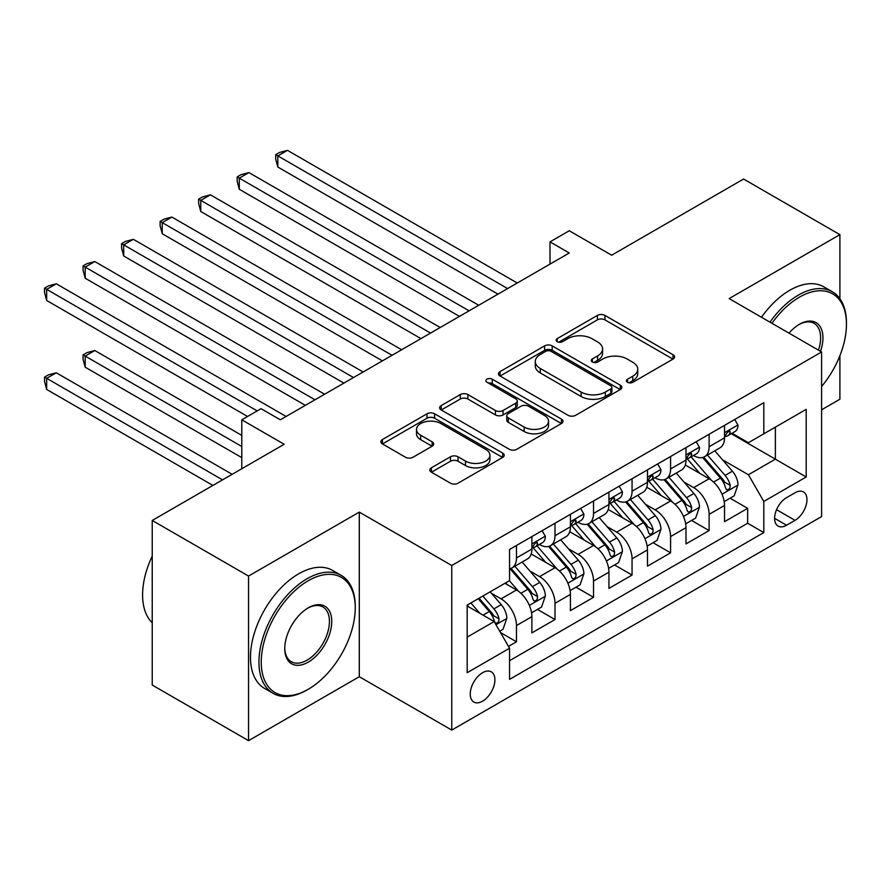 <?xml version="1.0" encoding="UTF-8"?>
<svg xmlns="http://www.w3.org/2000/svg" width="891" height="891" viewBox="0 0 891 891"><rect width="100%" height="100%" fill="white"/><g stroke="black" fill="none" stroke-linecap="round" stroke-linejoin="round"><path stroke-width="1.34" d="M627.542 382.284A3.742 2.161 0 0 0 632.833 382.284L673.017 359.084A5.346 3.085 0 0 0 674.587 356.901A5.346 3.085 0 0 0 673.017 354.718L604.944 315.425A5.346 3.085 0 0 0 597.382 315.425L557.209 338.625A3.742 2.161 0 0 0 556.107 340.15A3.742 2.161 0 0 0 557.209 341.676A3.742 2.161 0 0 0 562.499 341.676L567.701 338.669A17.118 9.879 0 0 1 591.902 338.669L597.571 341.944A17.118 9.879 0 0 1 602.583 348.938A17.118 9.879 0 0 1 597.571 355.921L592.37 358.928A3.742 2.161 0 0 0 591.279 360.454A3.742 2.161 0 0 0 592.37 361.98A3.742 2.161 0 0 0 597.672 361.98L602.873 358.973A17.118 9.879 0 0 1 627.075 358.973L632.744 362.258A17.118 9.879 0 0 1 637.756 369.242A17.118 9.879 0 0 1 632.744 376.225L627.542 379.232A3.742 2.161 0 0 0 626.451 380.758A3.742 2.161 0 0 0 627.542 382.284L627.542 379.232M482.577 701.172A17.43 10.068 120 0 0 493.97 685.814A17.43 10.068 120 0 0 491.297 671.836A17.43 10.068 120 0 0 482.577 672.705A17.43 10.068 120 0 0 471.194 688.064A17.43 10.068 120 0 0 473.867 702.041A17.43 10.068 120 0 0 482.577 701.172M431.378 467.808A5.346 3.085 0 0 0 429.807 469.991A5.346 3.085 0 0 0 431.378 472.174L450.478 483.2A5.346 3.085 0 0 0 458.041 483.2L502.658 457.439A5.346 3.085 0 0 0 504.228 455.256A5.346 3.085 0 0 0 502.658 453.074L434.596 413.78A5.346 3.085 0 0 0 427.034 413.78L382.406 439.541A5.346 3.085 0 0 0 380.836 441.724A5.346 3.085 0 0 0 382.406 443.907L405.472 457.228A5.346 3.085 0 0 0 413.034 457.228L432.135 446.202A5.346 3.085 0 0 0 433.705 444.019A5.346 3.085 0 0 0 432.135 441.836L420.697 435.231A14.301 8.264 0 0 1 416.509 429.384A14.301 8.264 0 0 1 425.341 421.755A14.301 8.264 0 0 1 440.922 423.548L485.74 449.42A14.301 8.264 0 0 1 489.927 455.256A14.301 8.264 0 0 1 481.095 462.886A14.301 8.264 0 0 1 465.503 461.104L458.041 456.782A5.346 3.085 0 0 0 450.478 456.782L431.378 467.808L431.378 472.174M839.901 298.73L839.901 234.645L743.584 179.035L611.638 255.216L569.26 230.747L550.003 241.873L569.26 252.988L280.32 419.806L261.063 408.691L241.795 419.806L241.795 468.744M248.544 576.065L248.544 740.655L359.296 676.715L359.296 512.113L248.544 576.065L152.227 520.455L284.173 444.275L241.795 419.806M359.296 512.113L451.759 565.495L821.602 351.967L821.602 516.568L451.759 730.085L451.759 565.495M839.901 234.645L729.139 298.585L821.602 351.967M568.079 415.306A5.346 3.085 0 0 0 575.642 415.306L620.259 389.545A5.346 3.085 0 0 0 621.829 387.362A5.346 3.085 0 0 0 620.259 385.179L552.197 345.875A5.346 3.085 0 0 0 544.635 345.875L500.007 371.636A5.346 3.085 0 0 0 498.448 373.819A5.346 3.085 0 0 0 500.007 376.002L568.079 415.306M488.457 383.097A3.742 2.161 0 0 1 492.255 383.62L492.255 379.176L561.464 419.126A5.346 3.085 0 0 1 563.023 421.309A5.346 3.085 0 0 1 561.464 423.492L516.836 449.253A5.346 3.085 0 0 1 509.273 449.253L441.212 409.96L441.212 405.594A5.346 3.085 0 0 0 439.642 407.777A5.346 3.085 0 0 0 441.212 409.96M441.212 405.594L460.302 394.568A5.346 3.085 0 0 1 467.864 394.568L495.474 410.506A5.346 3.085 0 0 0 503.036 410.506L515.711 403.189A5.346 3.085 0 0 0 517.27 401.006A5.346 3.085 0 0 0 515.711 398.823L486.965 382.228A3.742 2.161 0 0 1 485.873 380.702A3.742 2.161 0 0 1 488.179 378.708A3.742 2.161 0 0 1 492.255 379.176M248.544 740.655L152.227 685.045L152.227 520.455M821.602 409.804L839.901 399.235L839.901 355.698M508.494 646.398L516.479 641.787L500.497 632.554M491.398 593.272L501.076 598.863A21.796 12.585 60 0 1 516.479 625.549L531.894 616.65L531.894 632.888L555.004 619.546L537.473 609.422M529.922 571.031L539.601 576.622A21.796 12.585 60 0 1 555.004 603.307L570.418 594.408L570.418 610.647L593.529 597.304L575.998 587.18M568.447 548.789L578.125 554.38A21.796 12.585 60 0 1 593.529 581.066L608.943 572.167L608.943 588.405L632.053 575.063L614.534 564.939M606.971 526.548L616.65 532.139A21.796 12.585 60 0 1 632.053 558.824L647.467 549.925L647.467 566.164L670.578 552.821L653.058 542.697M645.496 504.306L655.175 509.886A21.796 12.585 60 0 1 670.578 536.582L685.992 527.684L685.992 543.922L709.113 530.579L709.113 514.341A21.796 12.585 -120 0 0 693.699 487.644L684.021 482.064M691.583 520.455L709.113 530.579M531.894 616.65A21.796 12.585 -120 0 0 516.479 589.965L504.93 583.293M570.418 594.408A21.796 12.585 -120 0 0 555.004 567.723L531.181 553.968M608.943 572.167A21.796 12.585 -120 0 0 593.529 545.481L569.705 531.727M647.467 549.925A21.796 12.585 -120 0 0 632.053 523.24L608.23 509.485M685.992 527.684A21.796 12.585 -120 0 0 670.578 500.998L646.755 487.243M795.017 492.768L786.541 497.657A16.884 9.756 120 0 0 775.515 512.537A16.884 9.756 120 0 0 778.099 526.08A16.884 9.756 120 0 0 786.541 525.245L795.017 520.344A16.884 9.756 120 0 0 806.054 505.464A16.884 9.756 120 0 0 803.459 491.932A16.884 9.756 120 0 0 795.017 492.768M467.174 637.121L494.137 621.55L509.552 648.236L509.552 679.376L763.81 532.584L763.81 501.444L748.407 474.747L722.545 459.823M509.552 648.236L467.174 672.705L467.174 605.089L509.552 580.62L509.552 549.48L763.81 402.687L763.81 433.817L806.188 409.359L806.188 476.975L763.81 501.444M539.4 544.468L539.601 544.59A21.796 12.585 60 0 0 550.493 545.671L565.908 536.772A21.796 12.585 -120 0 0 570.418 526.793L570.418 514.341M577.925 522.226L578.125 522.349A21.796 12.585 60 0 0 589.018 523.429L604.432 514.53A21.796 12.585 -120 0 0 608.943 504.551L608.943 492.099M616.449 499.985L616.65 500.107A21.796 12.585 60 0 0 627.542 501.188L642.957 492.289A21.796 12.585 -120 0 0 647.467 482.309L647.467 469.858M654.974 477.743L655.175 477.866A21.796 12.585 60 0 0 666.067 478.946L681.481 470.047A21.796 12.585 -120 0 0 685.992 460.068L685.992 447.616M509.552 660.699L747.638 523.24L747.638 508.338L724.517 521.68L724.517 505.442A21.796 12.585 -120 0 0 709.113 478.757L685.279 465.002M693.499 455.501L693.699 455.624A21.796 12.585 -120 0 0 704.592 456.704A21.796 12.585 -120 0 0 709.113 446.725L709.113 434.262M704.592 456.704L720.006 447.805A21.796 12.585 -120 0 0 724.517 437.826L724.517 425.375M516.479 545.481L516.479 557.933A21.796 12.585 60 0 1 511.969 567.912A21.796 12.585 60 0 1 509.552 568.792M511.969 567.912L527.383 559.013A21.796 12.585 -120 0 0 531.894 549.034L531.894 536.582M555.004 523.24L555.004 535.691A21.796 12.585 60 0 1 550.493 545.671M593.529 500.998L593.529 513.45A21.796 12.585 60 0 1 589.018 523.429M632.053 478.757L632.053 491.208A21.796 12.585 60 0 1 627.542 501.188M670.578 456.504L670.578 468.967A21.796 12.585 60 0 1 666.067 478.946M670.578 536.582L670.578 552.821M632.053 558.824L632.053 575.063M593.529 581.066L593.529 597.304M555.004 603.307L555.004 619.546M516.479 625.549L516.479 641.787M494.137 621.55L467.174 605.98M748.407 474.747L775.37 459.177L775.37 427.145L806.188 409.359M731.255 433.705L806.188 476.975M732.023 433.26L748.407 442.716L763.81 433.817M359.296 676.715L451.759 730.085M550.003 241.873L550.003 264.115M730.108 498.214L747.638 508.338M747.638 523.24L763.81 532.584M629.035 382.807L632.744 380.669A17.118 9.879 0 0 0 637.756 373.685L637.756 369.242M602.583 348.938L602.583 353.382A17.118 9.879 0 0 1 597.571 360.365L593.874 362.503M672.95 359.129L604.944 319.869A5.346 3.085 0 0 0 597.382 319.869L558.702 342.2M620.192 389.579L552.197 350.33A5.346 3.085 0 0 0 544.635 350.33L500.085 376.047M610.814 388.888A3.742 2.161 0 0 0 611.905 387.362A3.742 2.161 0 0 0 610.814 385.836L551.061 351.332A3.742 2.161 0 0 0 545.771 351.332L540.28 354.507A17.118 9.879 0 0 0 535.268 361.49A17.118 9.879 0 0 0 540.28 368.473L581.121 392.051A17.118 9.879 0 0 0 605.323 392.051L610.814 388.888L610.814 393.332A3.742 2.161 0 0 0 611.905 391.806L611.905 387.362M535.268 361.49L535.268 365.934A17.118 9.879 0 0 0 540.28 372.928L540.28 368.473M610.814 393.332L605.323 396.506A17.118 9.879 0 0 1 581.121 396.506L540.28 372.928M441.279 409.994L460.302 399.012L460.302 394.568M517.27 401.006L517.27 405.45A5.346 3.085 0 0 1 515.711 407.632L503.036 414.95A5.346 3.085 0 0 1 495.474 414.95L467.864 399.012A5.346 3.085 0 0 0 460.302 399.012M492.255 383.62L561.386 423.537M524.12 427.045A14.301 8.264 0 0 0 539.712 428.827A14.301 8.264 0 0 0 548.544 421.198A14.301 8.264 0 0 0 544.345 415.362L528.563 406.24A5.346 3.085 0 0 0 521.001 406.24L508.327 413.558A5.346 3.085 0 0 0 506.767 415.741A5.346 3.085 0 0 0 508.327 417.924L524.12 427.045L524.12 431.489A14.301 8.264 0 0 0 539.712 433.282A14.301 8.264 0 0 0 548.544 425.653L548.544 421.198M506.767 415.741L506.767 420.196A5.346 3.085 0 0 0 508.327 422.379L508.327 417.924M524.12 431.489L508.327 422.379M489.927 455.256L489.927 459.711A14.301 8.264 0 0 1 481.095 467.341A14.301 8.264 0 0 1 465.503 465.548L458.041 461.237A5.346 3.085 0 0 0 450.478 461.237L431.444 472.219M416.509 429.384L416.509 433.839A14.301 8.264 0 0 0 420.697 439.675L420.697 435.231M432.068 446.235L420.697 439.675M502.591 457.484L434.596 418.224A5.346 3.085 0 0 0 427.034 418.224L382.484 443.952M724.194 501.622L734.151 495.875L738.004 484.76A14.434 8.331 -120 0 0 732.38 471.205L714.771 450.824M711.252 480.16L691.126 456.871M699.803 473.377L688.119 459.856A34.593 19.97 -120 0 0 687.05 458.653M277.825 255.995L420.942 338.625L200.765 211.512L200.765 200.386L210.399 194.828L440.199 327.498M702.631 457.484L720.44 478.099A14.434 8.331 60 0 1 725.586 488.045L726.633 489.749L728.582 489.482L729.885 487.889L730.208 485.372A14.434 8.331 -120 0 0 725.062 475.426L707.454 455.045M703.678 457.15L722.813 479.291A7.351 4.243 60 0 1 724.661 482.176L730.208 485.372M734.73 419.472L738.004 425.152A14.434 8.331 60 0 1 735.008 431.534L727.691 435.766A14.434 8.331 -120 0 0 730.208 432.436L729.907 431.155L728.092 431.511L725.586 435.109A14.434 8.331 60 0 1 724.517 437.158M507.625 288.584L277.825 155.903L287.448 150.345L517.248 283.015M724.996 436.434L725.062 436.434A14.434 8.331 -120 0 0 727.691 435.766M497.991 294.141L277.825 167.029L277.825 155.903L275.698 154.678L279.551 152.461L287.448 150.345M277.825 167.029L275.698 159.133L275.698 154.678M821.602 386.494A66.469 38.38 120 0 0 846.45 324.279A66.469 38.38 120 0 0 799.45 297.149A66.469 38.38 120 0 0 771.94 323.299M769.958 322.152A68.106 39.315 -60 0 1 798.291 295.144A68.106 39.315 -60 0 1 832.35 291.769A68.106 39.315 -60 0 1 846.45 322.943L846.45 324.279M788.992 333.145A33.234 19.19 -60 0 1 799.45 324.279L799.45 324.279A33.234 19.19 -60 0 1 820.5 351.332M761.482 317.263A68.106 39.315 -60 0 1 789.816 290.243A68.106 39.315 -60 0 1 823.874 286.88L832.35 291.769M818.473 350.163A31.597 18.243 120 0 0 814.096 323.377A31.597 18.243 120 0 0 798.859 324.625M307.094 689.946L308.253 689.278A66.469 38.38 120 0 0 355.253 607.874A66.469 38.38 120 0 0 308.253 580.732A66.469 38.38 120 0 0 261.252 662.136A66.469 38.38 120 0 0 308.253 689.278L307.094 689.946A68.106 39.315 -60 0 1 273.047 693.321A68.106 39.315 -60 0 1 262.611 638.747A68.106 39.315 -60 0 1 307.094 578.727A68.106 39.315 -60 0 1 341.153 575.352A68.106 39.315 -60 0 1 355.253 606.537L355.253 607.874M308.253 662.136A33.234 19.19 -60 0 1 284.752 648.57A33.234 19.19 -60 0 1 308.253 607.874A33.234 19.19 -60 0 1 308.253 607.862L308.253 607.862A33.234 19.19 -60 0 1 331.753 621.439A33.234 19.19 -60 0 1 308.253 662.136M284.764 647.891A31.597 18.243 120 0 0 291.301 661.701A31.597 18.243 120 0 0 307.094 660.142A31.597 18.243 120 0 0 327.743 632.287A31.597 18.243 120 0 0 322.898 606.971A31.597 18.243 120 0 0 307.673 608.219M273.047 693.321L264.571 688.42A68.106 39.315 -60 0 1 254.135 633.846A68.106 39.315 -60 0 1 298.619 573.837A68.106 39.315 -60 0 1 332.677 570.463L341.153 575.352M152.227 622.776A68.106 39.315 -60 0 1 152.227 556.04M685.669 523.863L695.626 518.116L699.48 507.001A14.434 8.331 -120 0 0 693.855 493.447L676.247 473.065M672.727 502.401L652.602 479.113M661.278 495.619L649.595 482.098A34.593 19.97 -120 0 0 648.525 480.895M239.289 278.237L382.417 360.866L162.24 233.754L162.24 222.627L171.874 217.07L401.674 349.751M664.107 479.726L681.905 500.341A14.434 8.331 60 0 1 687.061 510.287L688.108 511.991L690.057 511.724L691.36 510.131L691.683 507.614A14.434 8.331 -120 0 0 686.538 497.668L668.929 477.286M665.154 479.391L684.288 501.533A7.351 4.243 60 0 1 686.137 504.417L691.683 507.614M647.144 546.116L657.101 540.358L660.955 529.243A14.434 8.331 -120 0 0 655.331 515.689L637.722 495.307M634.203 524.643L614.077 501.355M622.753 517.86L611.07 504.339A34.593 19.97 -120 0 0 610.001 503.137M200.765 300.479L343.893 383.108L123.715 255.995L123.715 244.869L133.349 239.311L363.149 371.993M625.582 501.967L643.38 522.583A14.434 8.331 60 0 1 648.537 532.528L649.584 534.232L651.533 533.965L652.836 532.373L653.159 529.855A14.434 8.331 -120 0 0 648.013 519.91L630.405 499.528M626.629 501.633L645.763 523.774A7.351 4.243 60 0 1 647.612 526.659L653.159 529.855M608.62 568.358L618.577 562.611L622.419 551.484A14.434 8.331 -120 0 0 616.806 537.93L599.197 517.548M595.678 546.885L575.553 523.596M584.229 540.102L572.545 526.592A34.593 19.97 -120 0 0 571.476 525.378M162.24 322.72L305.368 405.349L85.191 278.237L85.191 267.111L94.825 261.553L324.625 394.234M587.058 524.209L604.855 544.824A14.434 8.331 60 0 1 610.012 554.77L611.059 556.485L613.008 556.207L614.311 554.614L614.634 552.097A14.434 8.331 -120 0 0 609.477 542.151L591.88 521.77M588.105 523.875L607.239 546.027A7.351 4.243 60 0 1 609.088 548.901L614.634 552.097M570.095 590.599L580.052 584.852L583.895 573.726A14.434 8.331 -120 0 0 578.281 560.172L560.673 539.79M557.153 569.126L537.028 545.838M545.704 562.344L534.021 548.834A34.593 19.97 -120 0 0 532.952 547.62M123.715 344.962L247.575 416.476L46.666 300.479L46.666 289.363L56.3 283.795L286.1 416.476M548.533 546.45L566.331 567.066A14.434 8.331 60 0 1 571.487 577.012L572.534 578.727L574.483 578.448L575.786 576.856L576.109 574.339A14.434 8.331 -120 0 0 570.953 564.393L553.356 544.011M549.58 546.116L568.703 568.269A7.351 4.243 60 0 1 570.563 571.142L576.109 574.339M696.205 441.713L699.48 447.393A14.434 8.331 60 0 1 696.484 453.775L689.166 458.007A14.434 8.331 -120 0 0 691.683 454.677L691.371 453.396L689.567 453.753L687.061 457.35A14.434 8.331 60 0 1 685.992 459.4M469.1 310.825L239.289 178.144L248.923 172.587L478.723 305.257M686.471 458.676L686.538 458.676A14.434 8.331 -120 0 0 689.166 458.007M459.466 316.383L239.289 189.271L239.289 178.144L237.173 176.919L241.027 174.703L248.923 172.587M239.289 189.271L237.173 181.374L237.173 176.919M657.681 463.955L660.955 469.635A14.434 8.331 60 0 1 657.959 476.017L650.642 480.249A14.434 8.331 -120 0 0 653.159 476.919L652.847 475.638L651.043 475.994L648.537 479.592A14.434 8.331 60 0 1 647.467 481.641M430.576 333.067L198.648 199.161L202.502 196.944L210.399 194.828M647.946 480.917L648.013 480.917A14.434 8.331 -120 0 0 650.642 480.249M200.765 211.512L198.648 203.616L198.648 199.161M619.156 486.208L622.419 491.877A14.434 8.331 60 0 1 619.434 498.258L612.117 502.491A14.434 8.331 -120 0 0 614.634 499.16L614.322 497.88L612.518 498.236L610.012 501.833A14.434 8.331 60 0 1 608.943 503.883M392.051 355.309L160.124 221.414L163.977 219.186L171.874 217.07M609.422 503.159L609.477 503.159A14.434 8.331 -120 0 0 612.117 502.491M162.24 233.754L160.124 225.857L160.124 221.414M580.631 508.449L583.895 514.118A14.434 8.331 60 0 1 580.91 520.5L573.592 524.732A14.434 8.331 -120 0 0 576.109 521.402L575.798 520.121L573.993 520.478L571.487 524.075A14.434 8.331 60 0 1 570.418 526.124M353.515 377.55L121.599 243.655L125.453 241.428L133.349 239.311M570.897 525.412L570.953 525.412A14.434 8.331 -120 0 0 573.592 524.732M123.715 255.995L121.599 248.099L121.599 243.655M531.571 612.841L541.528 607.094L545.37 595.968A14.434 8.331 -120 0 0 539.757 582.413L522.148 562.032M518.629 591.368L509.407 580.698M507.179 584.585L505.676 582.859M241.795 435.376L94.825 350.531L85.191 356.088L85.191 367.203L241.795 457.618M510.008 568.692L527.806 589.307A14.434 8.331 60 0 1 532.963 599.253L534.01 600.968L535.959 600.69L537.262 599.097L537.585 596.58A14.434 8.331 -120 0 0 532.428 586.634L514.831 566.253M511.055 568.358L530.178 590.51A7.351 4.243 60 0 1 532.038 593.384L537.585 596.58M85.191 367.203L83.075 359.307L83.075 354.863L241.795 446.502M83.075 354.863L86.928 352.636L94.825 350.531M542.107 530.691L545.37 536.36A14.434 8.331 60 0 1 542.385 542.742L535.068 546.974A14.434 8.331 -120 0 0 537.585 543.644L537.273 542.363L535.469 542.719L532.963 546.317A14.434 8.331 60 0 1 531.894 548.366M314.991 399.792L83.075 265.897L86.928 263.669L94.825 261.553M532.373 547.653L532.428 547.653A14.434 8.331 -120 0 0 535.068 546.974M85.191 278.237L83.075 270.341L83.075 265.897M499.728 631.218L503.003 629.336L506.845 618.209A14.434 8.331 -120 0 0 501.232 604.655L490.15 591.824M479.804 613.275L470.882 602.94M468.655 606.827L467.174 605.123M232.161 474.302L56.3 372.772L46.666 378.33L46.666 389.445L212.904 485.428M478.2 598.719L489.282 611.549A14.434 8.331 60 0 1 494.427 621.495L495.485 623.21L497.434 622.932L498.737 621.35L499.06 618.822A14.434 8.331 -120 0 0 493.904 608.876L482.822 596.046M479.091 598.206L491.654 612.752A7.351 4.243 60 0 1 493.514 615.625L499.06 618.822M46.666 389.445L44.55 381.548L44.55 377.105L222.538 479.859M44.55 377.105L48.404 374.877L56.3 372.772M257.209 410.907L44.55 288.138L48.404 285.911L56.3 283.795M46.666 300.479L44.55 292.582L44.55 288.138M501.076 598.863L516.479 589.965M539.601 576.622L555.004 567.723M578.125 554.38L593.529 545.481M616.65 532.139L632.053 523.24M655.175 509.886L670.578 500.998M693.699 487.644L709.113 478.757M709.113 446.725L724.517 437.826M516.479 557.933L531.894 549.034M555.004 535.691L570.418 526.793M593.529 513.45L608.943 504.551M632.053 491.208L647.467 482.309M670.578 468.967L685.992 460.068M709.113 514.341L724.517 505.442M776.54 509.685L795.017 520.344M774.602 518.339L786.541 525.245M632.744 380.669L632.744 376.225M592.37 361.98L592.37 358.928M597.571 360.365L597.571 355.921M557.209 341.676L557.209 338.625M597.382 319.869L597.382 315.425M604.944 319.869L604.944 315.425M673.017 359.084L673.017 354.718M500.007 376.002L500.007 371.636M544.635 350.33L544.635 345.875M552.197 350.33L552.197 345.875M620.259 389.545L620.259 385.179M581.121 396.506L581.121 392.051M605.323 396.506L605.323 392.051M467.864 399.012L467.864 394.568M495.474 414.95L495.474 410.506M503.036 414.95L503.036 410.506M515.711 407.632L515.711 403.189M561.464 423.492L561.464 419.126M450.478 461.237L450.478 456.782M458.041 461.237L458.041 456.782M465.503 465.548L465.503 461.104M432.135 446.202L432.135 441.836M382.406 443.907L382.406 439.541M427.034 418.224L427.034 413.78M434.596 418.224L434.596 413.78M502.658 457.439L502.658 453.074M721.988 494.227L737.904 485.038M725.062 475.426L732.38 471.205M713.546 482.076L720.44 478.099M737.904 424.985L724.517 432.714M728.337 431.355L730.208 432.436M683.464 516.468L699.379 507.28M686.538 497.668L693.855 493.447M675.022 504.317L681.905 500.341M644.939 538.71L660.855 529.521M648.013 519.91L655.331 515.689M636.497 526.559L643.38 522.583M606.415 560.951L622.33 551.763M609.477 542.151L616.806 537.93M597.972 548.8L604.855 544.824M567.89 583.193L583.805 574.004M570.953 564.393L578.281 560.172M559.448 571.042L566.331 567.066M699.379 447.226L685.992 454.956M689.812 453.597L691.683 454.677M660.855 469.468L647.467 477.197M651.288 475.839L653.159 476.919M622.33 491.709L608.943 499.439M612.763 498.08L614.634 499.16M583.805 513.951L570.418 521.68M574.238 520.333L576.109 521.402M529.365 605.435L545.281 596.246M532.428 586.634L539.757 582.413M520.923 593.283L527.806 589.307M545.281 536.193L531.894 543.922M535.714 542.574L537.585 543.644M495.964 624.714L506.756 618.488M493.904 608.876L501.232 604.655M483.056 615.146L489.282 611.549"/></g></svg>
